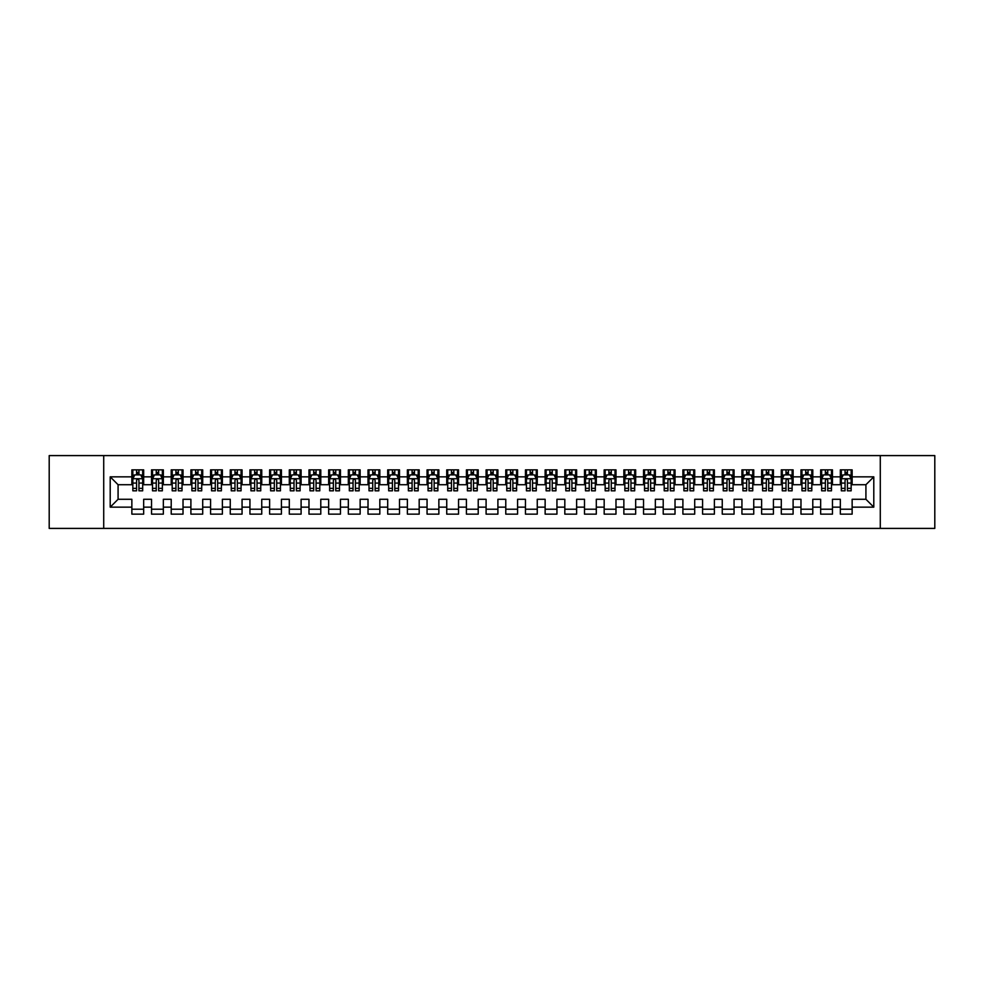 <?xml version="1.0" encoding="UTF-8"?>
<svg xmlns="http://www.w3.org/2000/svg" width="984" height="984" viewBox="0 0 984 984"><rect width="100%" height="100%" fill="white"/><g stroke="black" fill="none" stroke-linecap="round" stroke-linejoin="round"><path stroke-width="1.48" d="M880.286 528.408L934.8 528.408L934.8 455.592L880.286 455.592L880.286 528.408L103.714 528.408L103.714 455.592L49.2 455.592L49.2 528.408L103.714 528.408M880.286 455.592L103.714 455.592M110.208 507.154L110.208 476.846L131.856 476.846L131.856 484.718L118.08 484.718L118.08 499.282L110.208 507.154L131.856 507.154L131.856 514.14L143.664 514.14L143.664 507.154L151.536 507.154L151.536 514.14L163.344 514.14L163.344 507.154L171.216 507.154L171.216 514.14L183.024 514.14L183.024 507.154L190.896 507.154L190.896 514.14L202.704 514.14L202.704 507.154L210.576 507.154L210.576 514.14L222.384 514.14L222.384 507.154L230.256 507.154L230.256 514.14L242.064 514.14L242.064 507.154L249.936 507.154L249.936 514.14L261.744 514.14L261.744 507.154L269.616 507.154L269.616 514.14L281.424 514.14L281.424 507.154L289.296 507.154L289.296 514.14L301.104 514.14L301.104 507.154L308.976 507.154L308.976 514.14L320.784 514.14L320.784 507.154L328.656 507.154L328.656 514.14L340.464 514.14L340.464 507.154L348.336 507.154L348.336 514.14L360.144 514.14L360.144 507.154L368.016 507.154L368.016 514.14L379.824 514.14L379.824 507.154L387.696 507.154L387.696 514.14L399.504 514.14L399.504 507.154L407.376 507.154L407.376 514.14L419.184 514.14L419.184 507.154L427.056 507.154L427.056 514.14L438.864 514.14L438.864 507.154L446.736 507.154L446.736 514.14L458.544 514.14L458.544 507.154L466.416 507.154L466.416 514.14L478.224 514.14L478.224 507.154L486.096 507.154L486.096 514.14L497.904 514.14L497.904 507.154L505.776 507.154L505.776 514.14L517.584 514.14L517.584 507.154L525.456 507.154L525.456 514.14L537.264 514.14L537.264 507.154L545.136 507.154L545.136 514.14L556.944 514.14L556.944 507.154L564.816 507.154L564.816 514.14L576.624 514.14L576.624 507.154L584.496 507.154L584.496 514.14L596.304 514.14L596.304 507.154L604.176 507.154L604.176 514.14L615.984 514.14L615.984 507.154L623.856 507.154L623.856 514.14L635.664 514.14L635.664 507.154L643.536 507.154L643.536 514.14L655.344 514.14L655.344 507.154L663.216 507.154L663.216 514.14L675.024 514.14L675.024 507.154L682.896 507.154L682.896 514.14L694.704 514.14L694.704 507.154L702.576 507.154L702.576 514.14L714.384 514.14L714.384 507.154L722.256 507.154L722.256 514.14L734.064 514.14L734.064 507.154L741.936 507.154L741.936 514.14L753.744 514.14L753.744 507.154L761.616 507.154L761.616 514.14L773.424 514.14L773.424 507.154L781.296 507.154L781.296 514.14L793.104 514.14L793.104 507.154L800.976 507.154L800.976 514.14L812.784 514.14L812.784 507.154L820.656 507.154L820.656 514.14L832.464 514.14L832.464 507.154L840.336 507.154L840.336 514.14L852.144 514.14L852.144 499.282L865.92 499.282L865.92 484.718L852.144 484.718L852.144 476.846L873.792 476.846L873.792 507.154L852.144 507.154M852.144 476.846L852.144 469.86L840.336 469.86L840.336 476.846L832.464 476.846L832.464 469.86L820.656 469.86L820.656 476.846L812.784 476.846L812.784 469.86L800.976 469.86L800.976 476.846L793.104 476.846L793.104 469.86L781.296 469.86L781.296 476.846L773.424 476.846L773.424 469.86L761.616 469.86L761.616 476.846L753.744 476.846L753.744 469.86L741.936 469.86L741.936 476.846L734.064 476.846L734.064 469.86L722.256 469.86L722.256 476.846L714.384 476.846L714.384 469.86L702.576 469.86L702.576 476.846L694.704 476.846L694.704 469.86L682.896 469.86L682.896 476.846L675.024 476.846L675.024 469.86L663.216 469.86L663.216 476.846L655.344 476.846L655.344 469.86L643.536 469.86L643.536 476.846L635.664 476.846L635.664 469.86L623.856 469.86L623.856 476.846L615.984 476.846L615.984 469.86L604.176 469.86L604.176 476.846L596.304 476.846L596.304 469.86L584.496 469.86L584.496 476.846L576.624 476.846L576.624 469.86L564.816 469.86L564.816 476.846L556.944 476.846L556.944 469.86L545.136 469.86L545.136 476.846L537.264 476.846L537.264 469.86L525.456 469.86L525.456 476.846L517.584 476.846L517.584 469.86L505.776 469.86L505.776 476.846L497.904 476.846L497.904 469.86L486.096 469.86L486.096 476.846L478.224 476.846L478.224 469.86L466.416 469.86L466.416 476.846L458.544 476.846L458.544 469.86L446.736 469.86L446.736 476.846L438.864 476.846L438.864 469.86L427.056 469.86L427.056 476.846L419.184 476.846L419.184 469.86L407.376 469.86L407.376 476.846L399.504 476.846L399.504 469.86L387.696 469.86L387.696 476.846L379.824 476.846L379.824 469.86L368.016 469.86L368.016 476.846L360.144 476.846L360.144 469.86L348.336 469.86L348.336 476.846L340.464 476.846L340.464 469.86L328.656 469.86L328.656 476.846L320.784 476.846L320.784 469.86L308.976 469.86L308.976 476.846L301.104 476.846L301.104 469.86L289.296 469.86L289.296 476.846L281.424 476.846L281.424 469.86L269.616 469.86L269.616 476.846L261.744 476.846L261.744 469.86L249.936 469.86L249.936 476.846L242.064 476.846L242.064 469.86L230.256 469.86L230.256 476.846L222.384 476.846L222.384 469.86L210.576 469.86L210.576 476.846L202.704 476.846L202.704 469.86L190.896 469.86L190.896 476.846L183.024 476.846L183.024 469.86L171.216 469.86L171.216 476.846L163.344 476.846L163.344 469.86L151.536 469.86L151.536 476.846L143.664 476.846L143.664 469.86L131.856 469.86L131.856 476.846M832.464 507.154L832.464 499.282L840.336 499.282L840.336 507.154M873.792 476.846L865.92 484.718M812.784 507.154L812.784 499.282L820.656 499.282L820.656 507.154M840.336 476.846L840.336 484.718L832.464 484.718L832.464 476.846M793.104 507.154L793.104 499.282L800.976 499.282L800.976 507.154M820.656 476.846L820.656 484.718L812.784 484.718L812.784 476.846M773.424 507.154L773.424 499.282L781.296 499.282L781.296 507.154M800.976 476.846L800.976 484.718L793.104 484.718L793.104 476.846M753.744 507.154L753.744 499.282L761.616 499.282L761.616 507.154M781.296 476.846L781.296 484.718L773.424 484.718L773.424 476.846M734.064 507.154L734.064 499.282L741.936 499.282L741.936 507.154M761.616 476.846L761.616 484.718L753.744 484.718L753.744 476.846M714.384 507.154L714.384 499.282L722.256 499.282L722.256 507.154M741.936 476.846L741.936 484.718L734.064 484.718L734.064 476.846M694.704 507.154L694.704 499.282L702.576 499.282L702.576 507.154M722.256 476.846L722.256 484.718L714.384 484.718L714.384 476.846M675.024 507.154L675.024 499.282L682.896 499.282L682.896 507.154M702.576 476.846L702.576 484.718L694.704 484.718L694.704 476.846M655.344 507.154L655.344 499.282L663.216 499.282L663.216 507.154M682.896 476.846L682.896 484.718L675.024 484.718L675.024 476.846M635.664 507.154L635.664 499.282L643.536 499.282L643.536 507.154M663.216 476.846L663.216 484.718L655.344 484.718L655.344 476.846M615.984 507.154L615.984 499.282L623.856 499.282L623.856 507.154M643.536 476.846L643.536 484.718L635.664 484.718L635.664 476.846M596.304 507.154L596.304 499.282L604.176 499.282L604.176 507.154M623.856 476.846L623.856 484.718L615.984 484.718L615.984 476.846M576.624 507.154L576.624 499.282L584.496 499.282L584.496 507.154M604.176 476.846L604.176 484.718L596.304 484.718L596.304 476.846M556.944 507.154L556.944 499.282L564.816 499.282L564.816 507.154M584.496 476.846L584.496 484.718L576.624 484.718L576.624 476.846M537.264 507.154L537.264 499.282L545.136 499.282L545.136 507.154M564.816 476.846L564.816 484.718L556.944 484.718L556.944 476.846M517.584 507.154L517.584 499.282L525.456 499.282L525.456 507.154M545.136 476.846L545.136 484.718L537.264 484.718L537.264 476.846M497.904 507.154L497.904 499.282L505.776 499.282L505.776 507.154M525.456 476.846L525.456 484.718L517.584 484.718L517.584 476.846M478.224 507.154L478.224 499.282L486.096 499.282L486.096 507.154M505.776 476.846L505.776 484.718L497.904 484.718L497.904 476.846M458.544 507.154L458.544 499.282L466.416 499.282L466.416 507.154M486.096 476.846L486.096 484.718L478.224 484.718L478.224 476.846M438.864 507.154L438.864 499.282L446.736 499.282L446.736 507.154M466.416 476.846L466.416 484.718L458.544 484.718L458.544 476.846M419.184 507.154L419.184 499.282L427.056 499.282L427.056 507.154M446.736 476.846L446.736 484.718L438.864 484.718L438.864 476.846M399.504 507.154L399.504 499.282L407.376 499.282L407.376 507.154M427.056 476.846L427.056 484.718L419.184 484.718L419.184 476.846M379.824 507.154L379.824 499.282L387.696 499.282L387.696 507.154M407.376 476.846L407.376 484.718L399.504 484.718L399.504 476.846M360.144 507.154L360.144 499.282L368.016 499.282L368.016 507.154M387.696 476.846L387.696 484.718L379.824 484.718L379.824 476.846M340.464 507.154L340.464 499.282L348.336 499.282L348.336 507.154M368.016 476.846L368.016 484.718L360.144 484.718L360.144 476.846M320.784 507.154L320.784 499.282L328.656 499.282L328.656 507.154M348.336 476.846L348.336 484.718L340.464 484.718L340.464 476.846M301.104 507.154L301.104 499.282L308.976 499.282L308.976 507.154M328.656 476.846L328.656 484.718L320.784 484.718L320.784 476.846M281.424 507.154L281.424 499.282L289.296 499.282L289.296 507.154M308.976 476.846L308.976 484.718L301.104 484.718L301.104 476.846M261.744 507.154L261.744 499.282L269.616 499.282L269.616 507.154M289.296 476.846L289.296 484.718L281.424 484.718L281.424 476.846M242.064 507.154L242.064 499.282L249.936 499.282L249.936 507.154M269.616 476.846L269.616 484.718L261.744 484.718L261.744 476.846M222.384 507.154L222.384 499.282L230.256 499.282L230.256 507.154M249.936 476.846L249.936 484.718L242.064 484.718L242.064 476.846M202.704 507.154L202.704 499.282L210.576 499.282L210.576 507.154M230.256 476.846L230.256 484.718L222.384 484.718L222.384 476.846M183.024 507.154L183.024 499.282L190.896 499.282L190.896 507.154M210.576 476.846L210.576 484.718L202.704 484.718L202.704 476.846M163.344 507.154L163.344 499.282L171.216 499.282L171.216 507.154M190.896 476.846L190.896 484.718L183.024 484.718L183.024 476.846M143.664 507.154L143.664 499.282L151.536 499.282L151.536 507.154M171.216 476.846L171.216 484.718L163.344 484.718L163.344 476.846M118.08 499.282L131.856 499.282L131.856 507.154M151.536 476.846L151.536 484.718L143.664 484.718L143.664 476.846M840.336 474.78L841.32 474.78M851.16 474.78L852.144 474.78M820.656 474.78L821.64 474.78M831.48 474.78L832.464 474.78M800.976 474.78L801.96 474.78M811.8 474.78L812.784 474.78M781.296 474.78L782.28 474.78M792.12 474.78L793.104 474.78M761.616 474.78L762.6 474.78M772.44 474.78L773.424 474.78M741.936 474.78L742.92 474.78M752.76 474.78L753.744 474.78M722.256 474.78L723.24 474.78M733.08 474.78L734.064 474.78M702.576 474.78L703.56 474.78M713.4 474.78L714.384 474.78M682.896 474.78L683.88 474.78M693.72 474.78L694.704 474.78M663.216 474.78L664.2 474.78M674.04 474.78L675.024 474.78M643.536 474.78L644.52 474.78M654.36 474.78L655.344 474.78M623.856 474.78L624.84 474.78M634.68 474.78L635.664 474.78M604.176 474.78L605.16 474.78M615 474.78L615.984 474.78M584.496 474.78L585.48 474.78M595.32 474.78L596.304 474.78M564.816 474.78L565.8 474.78M575.64 474.78L576.624 474.78M545.136 474.78L546.12 474.78M555.96 474.78L556.944 474.78M525.456 474.78L526.44 474.78M536.28 474.78L537.264 474.78M505.776 474.78L506.76 474.78M516.6 474.78L517.584 474.78M486.096 474.78L487.08 474.78M496.92 474.78L497.904 474.78M466.416 474.78L467.4 474.78M477.24 474.78L478.224 474.78M446.736 474.78L447.72 474.78M457.56 474.78L458.544 474.78M427.056 474.78L428.04 474.78M437.88 474.78L438.864 474.78M407.376 474.78L408.36 474.78M418.2 474.78L419.184 474.78M387.696 474.78L388.68 474.78M398.52 474.78L399.504 474.78M368.016 474.78L369 474.78M378.84 474.78L379.824 474.78M348.336 474.78L349.32 474.78M359.16 474.78L360.144 474.78M328.656 474.78L329.64 474.78M339.48 474.78L340.464 474.78M308.976 474.78L309.96 474.78M319.8 474.78L320.784 474.78M289.296 474.78L290.28 474.78M300.12 474.78L301.104 474.78M269.616 474.78L270.6 474.78M280.44 474.78L281.424 474.78M249.936 474.78L250.92 474.78M260.76 474.78L261.744 474.78M230.256 474.78L231.24 474.78M241.08 474.78L242.064 474.78M210.576 474.78L211.56 474.78M221.4 474.78L222.384 474.78M190.896 474.78L191.88 474.78M201.72 474.78L202.704 474.78M171.216 474.78L172.2 474.78M182.04 474.78L183.024 474.78M151.536 474.78L152.52 474.78M162.36 474.78L163.344 474.78M131.856 474.78L132.84 474.78M142.68 474.78L143.664 474.78M131.856 509.22L143.664 509.22M151.536 509.22L163.344 509.22M171.216 509.22L183.024 509.22M190.896 509.22L202.704 509.22M210.576 509.22L222.384 509.22M230.256 509.22L242.064 509.22M249.936 509.22L261.744 509.22M269.616 509.22L281.424 509.22M289.296 509.22L301.104 509.22M308.976 509.22L320.784 509.22M328.656 509.22L340.464 509.22M348.336 509.22L360.144 509.22M368.016 509.22L379.824 509.22M387.696 509.22L399.504 509.22M407.376 509.22L419.184 509.22M427.056 509.22L438.864 509.22M446.736 509.22L458.544 509.22M466.416 509.22L478.224 509.22M486.096 509.22L497.904 509.22M505.776 509.22L517.584 509.22M525.456 509.22L537.264 509.22M545.136 509.22L556.944 509.22M564.816 509.22L576.624 509.22M584.496 509.22L596.304 509.22M604.176 509.22L615.984 509.22M623.856 509.22L635.664 509.22M643.536 509.22L655.344 509.22M663.216 509.22L675.024 509.22M682.896 509.22L694.704 509.22M702.576 509.22L714.384 509.22M722.256 509.22L734.064 509.22M741.936 509.22L753.744 509.22M761.616 509.22L773.424 509.22M781.296 509.22L793.104 509.22M800.976 509.22L812.784 509.22M820.656 509.22L832.464 509.22M840.336 509.22L852.144 509.22M110.208 476.846L118.08 484.718M865.92 499.282L873.792 507.154M138.941 472.418L136.579 472.418M142.68 488.347L138.941 488.347L138.941 490.819L142.68 490.819L142.68 478.814L140.712 474.878L134.808 474.878L132.84 478.814L132.84 490.819L136.579 490.819L136.579 488.347L132.84 488.347M132.84 478.814L132.84 469.86M142.68 478.814L142.68 469.86M136.579 474.878L136.579 469.86M138.941 469.86L138.941 474.878M138.941 488.347L138.941 480.29C138.154 478.777 137.366 478.777 136.579 480.29L136.579 488.347M138.941 474.78L136.579 474.78M158.621 472.418L156.259 472.418M162.36 488.347L158.621 488.347L158.621 490.819L162.36 490.819L162.36 478.814L160.392 474.878L154.488 474.878L152.52 478.814L152.52 490.819L156.259 490.819L156.259 488.347L152.52 488.347M152.52 478.814L152.52 469.86M162.36 478.814L162.36 469.86M156.259 474.878L156.259 469.86M158.621 469.86L158.621 474.878M158.621 488.347L158.621 480.29C157.834 478.777 157.046 478.777 156.259 480.29L156.259 488.347M158.621 474.78L156.259 474.78M178.301 472.418L175.939 472.418M182.04 488.347L178.301 488.347L178.301 490.819L182.04 490.819L182.04 478.814L180.072 474.878L174.168 474.878L172.2 478.814L172.2 490.819L175.939 490.819L175.939 488.347L172.2 488.347M172.2 478.814L172.2 469.86M182.04 478.814L182.04 469.86M175.939 474.878L175.939 469.86M178.301 469.86L178.301 474.878M178.301 488.347L178.301 480.29C177.514 478.777 176.726 478.777 175.939 480.29L175.939 488.347M178.301 474.78L175.939 474.78M197.981 472.418L195.619 472.418M201.72 488.347L197.981 488.347L197.981 490.819L201.72 490.819L201.72 478.814L199.752 474.878L193.848 474.878L191.88 478.814L191.88 490.819L195.619 490.819L195.619 488.347L191.88 488.347M191.88 478.814L191.88 469.86M201.72 478.814L201.72 469.86M195.619 474.878L195.619 469.86M197.981 469.86L197.981 474.878M197.981 488.347L197.981 480.29C197.194 478.777 196.406 478.777 195.619 480.29L195.619 488.347M197.981 474.78L195.619 474.78M217.661 472.418L215.299 472.418M221.4 488.347L217.661 488.347L217.661 490.819L221.4 490.819L221.4 478.814L219.432 474.878L213.528 474.878L211.56 478.814L211.56 490.819L215.299 490.819L215.299 488.347L211.56 488.347M211.56 478.814L211.56 469.86M221.4 478.814L221.4 469.86M215.299 474.878L215.299 469.86M217.661 469.86L217.661 474.878M217.661 488.347L217.661 480.29C216.874 478.777 216.086 478.777 215.299 480.29L215.299 488.347M217.661 474.78L215.299 474.78M237.341 472.418L234.979 472.418M241.08 488.347L237.341 488.347L237.341 490.819L241.08 490.819L241.08 478.814L239.112 474.878L233.208 474.878L231.24 478.814L231.24 490.819L234.979 490.819L234.979 488.347L231.24 488.347M231.24 478.814L231.24 469.86M241.08 478.814L241.08 469.86M234.979 474.878L234.979 469.86M237.341 469.86L237.341 474.878M237.341 488.347L237.341 480.29C236.554 478.777 235.766 478.777 234.979 480.29L234.979 488.347M237.341 474.78L234.979 474.78M257.021 472.418L254.659 472.418M260.76 488.347L257.021 488.347L257.021 490.819L260.76 490.819L260.76 478.814L258.792 474.878L252.888 474.878L250.92 478.814L250.92 490.819L254.659 490.819L254.659 488.347L250.92 488.347M250.92 478.814L250.92 469.86M260.76 478.814L260.76 469.86M254.659 474.878L254.659 469.86M257.021 469.86L257.021 474.878M257.021 488.347L257.021 480.29C256.234 478.777 255.446 478.777 254.659 480.29L254.659 488.347M257.021 474.78L254.659 474.78M276.701 472.418L274.339 472.418M280.44 488.347L276.701 488.347L276.701 490.819L280.44 490.819L280.44 478.814L278.472 474.878L272.568 474.878L270.6 478.814L270.6 490.819L274.339 490.819L274.339 488.347L270.6 488.347M270.6 478.814L270.6 469.86M280.44 478.814L280.44 469.86M274.339 474.878L274.339 469.86M276.701 469.86L276.701 474.878M276.701 488.347L276.701 480.29C275.914 478.777 275.126 478.777 274.339 480.29L274.339 488.347M276.701 474.78L274.339 474.78M296.381 472.418L294.019 472.418M300.12 488.347L296.381 488.347L296.381 490.819L300.12 490.819L300.12 478.814L298.152 474.878L292.248 474.878L290.28 478.814L290.28 490.819L294.019 490.819L294.019 488.347L290.28 488.347M290.28 478.814L290.28 469.86M300.12 478.814L300.12 469.86M294.019 474.878L294.019 469.86M296.381 469.86L296.381 474.878M296.381 488.347L296.381 480.29C295.594 478.777 294.806 478.777 294.019 480.29L294.019 488.347M296.381 474.78L294.019 474.78M316.061 472.418L313.699 472.418M319.8 488.347L316.061 488.347L316.061 490.819L319.8 490.819L319.8 478.814L317.832 474.878L311.928 474.878L309.96 478.814L309.96 490.819L313.699 490.819L313.699 488.347L309.96 488.347M309.96 478.814L309.96 469.86M319.8 478.814L319.8 469.86M313.699 474.878L313.699 469.86M316.061 469.86L316.061 474.878M316.061 488.347L316.061 480.29C315.274 478.777 314.486 478.777 313.699 480.29L313.699 488.347M316.061 474.78L313.699 474.78M335.741 472.418L333.379 472.418M339.48 488.347L335.741 488.347L335.741 490.819L339.48 490.819L339.48 478.814L337.512 474.878L331.608 474.878L329.64 478.814L329.64 490.819L333.379 490.819L333.379 488.347L329.64 488.347M329.64 478.814L329.64 469.86M339.48 478.814L339.48 469.86M333.379 474.878L333.379 469.86M335.741 469.86L335.741 474.878M335.741 488.347L335.741 480.29C334.954 478.777 334.166 478.777 333.379 480.29L333.379 488.347M335.741 474.78L333.379 474.78M355.421 472.418L353.059 472.418M359.16 488.347L355.421 488.347L355.421 490.819L359.16 490.819L359.16 478.814L357.192 474.878L351.288 474.878L349.32 478.814L349.32 490.819L353.059 490.819L353.059 488.347L349.32 488.347M349.32 478.814L349.32 469.86M359.16 478.814L359.16 469.86M353.059 474.878L353.059 469.86M355.421 469.86L355.421 474.878M355.421 488.347L355.421 480.29C354.634 478.777 353.846 478.777 353.059 480.29L353.059 488.347M355.421 474.78L353.059 474.78M375.101 472.418L372.739 472.418M378.84 488.347L375.101 488.347L375.101 490.819L378.84 490.819L378.84 478.814L376.872 474.878L370.968 474.878L369 478.814L369 490.819L372.739 490.819L372.739 488.347L369 488.347M369 478.814L369 469.86M378.84 478.814L378.84 469.86M372.739 474.878L372.739 469.86M375.101 469.86L375.101 474.878M375.101 488.347L375.101 480.29C374.314 478.777 373.526 478.777 372.739 480.29L372.739 488.347M375.101 474.78L372.739 474.78M394.781 472.418L392.419 472.418M398.52 488.347L394.781 488.347L394.781 490.819L398.52 490.819L398.52 478.814L396.552 474.878L390.648 474.878L388.68 478.814L388.68 490.819L392.419 490.819L392.419 488.347L388.68 488.347M388.68 478.814L388.68 469.86M398.52 478.814L398.52 469.86M392.419 474.878L392.419 469.86M394.781 469.86L394.781 474.878M394.781 488.347L394.781 480.29C393.994 478.777 393.206 478.777 392.419 480.29L392.419 488.347M394.781 474.78L392.419 474.78M414.461 472.418L412.099 472.418M418.2 488.347L414.461 488.347L414.461 490.819L418.2 490.819L418.2 478.814L416.232 474.878L410.328 474.878L408.36 478.814L408.36 490.819L412.099 490.819L412.099 488.347L408.36 488.347M408.36 478.814L408.36 469.86M418.2 478.814L418.2 469.86M412.099 474.878L412.099 469.86M414.461 469.86L414.461 474.878M414.461 488.347L414.461 480.29C413.674 478.777 412.886 478.777 412.099 480.29L412.099 488.347M414.461 474.78L412.099 474.78M434.141 472.418L431.779 472.418M437.88 488.347L434.141 488.347L434.141 490.819L437.88 490.819L437.88 478.814L435.912 474.878L430.008 474.878L428.04 478.814L428.04 490.819L431.779 490.819L431.779 488.347L428.04 488.347M428.04 478.814L428.04 469.86M437.88 478.814L437.88 469.86M431.779 474.878L431.779 469.86M434.141 469.86L434.141 474.878M434.141 488.347L434.141 480.29C433.354 478.777 432.566 478.777 431.779 480.29L431.779 488.347M434.141 474.78L431.779 474.78M453.821 472.418L451.459 472.418M457.56 488.347L453.821 488.347L453.821 490.819L457.56 490.819L457.56 478.814L455.592 474.878L449.688 474.878L447.72 478.814L447.72 490.819L451.459 490.819L451.459 488.347L447.72 488.347M447.72 478.814L447.72 469.86M457.56 478.814L457.56 469.86M451.459 474.878L451.459 469.86M453.821 469.86L453.821 474.878M453.821 488.347L453.821 480.29C453.034 478.777 452.246 478.777 451.459 480.29L451.459 488.347M453.821 474.78L451.459 474.78M473.501 472.418L471.139 472.418M477.24 488.347L473.501 488.347L473.501 490.819L477.24 490.819L477.24 478.814L475.272 474.878L469.368 474.878L467.4 478.814L467.4 490.819L471.139 490.819L471.139 488.347L467.4 488.347M467.4 478.814L467.4 469.86M477.24 478.814L477.24 469.86M471.139 474.878L471.139 469.86M473.501 469.86L473.501 474.878M473.501 488.347L473.501 480.29C472.714 478.777 471.926 478.777 471.139 480.29L471.139 488.347M473.501 474.78L471.139 474.78M493.181 472.418L490.819 472.418M496.92 488.347L493.181 488.347L493.181 490.819L496.92 490.819L496.92 478.814L494.952 474.878L489.048 474.878L487.08 478.814L487.08 490.819L490.819 490.819L490.819 488.347L487.08 488.347M487.08 478.814L487.08 469.86M496.92 478.814L496.92 469.86M490.819 474.878L490.819 469.86M493.181 469.86L493.181 474.878M493.181 488.347L493.181 480.29C492.394 478.777 491.606 478.777 490.819 480.29L490.819 488.347M493.181 474.78L490.819 474.78M512.861 472.418L510.499 472.418M516.6 488.347L512.861 488.347L512.861 490.819L516.6 490.819L516.6 478.814L514.632 474.878L508.728 474.878L506.76 478.814L506.76 490.819L510.499 490.819L510.499 488.347L506.76 488.347M506.76 478.814L506.76 469.86M516.6 478.814L516.6 469.86M510.499 474.878L510.499 469.86M512.861 469.86L512.861 474.878M512.861 488.347L512.861 480.29C512.074 478.777 511.286 478.777 510.499 480.29L510.499 488.347M512.861 474.78L510.499 474.78M532.541 472.418L530.179 472.418M536.28 488.347L532.541 488.347L532.541 490.819L536.28 490.819L536.28 478.814L534.312 474.878L528.408 474.878L526.44 478.814L526.44 490.819L530.179 490.819L530.179 488.347L526.44 488.347M526.44 478.814L526.44 469.86M536.28 478.814L536.28 469.86M530.179 474.878L530.179 469.86M532.541 469.86L532.541 474.878M532.541 488.347L532.541 480.29C531.754 478.777 530.966 478.777 530.179 480.29L530.179 488.347M532.541 474.78L530.179 474.78M552.221 472.418L549.859 472.418M555.96 488.347L552.221 488.347L552.221 490.819L555.96 490.819L555.96 478.814L553.992 474.878L548.088 474.878L546.12 478.814L546.12 490.819L549.859 490.819L549.859 488.347L546.12 488.347M546.12 478.814L546.12 469.86M555.96 478.814L555.96 469.86M549.859 474.878L549.859 469.86M552.221 469.86L552.221 474.878M552.221 488.347L552.221 480.29C551.434 478.777 550.646 478.777 549.859 480.29L549.859 488.347M552.221 474.78L549.859 474.78M571.901 472.418L569.539 472.418M575.64 488.347L571.901 488.347L571.901 490.819L575.64 490.819L575.64 478.814L573.672 474.878L567.768 474.878L565.8 478.814L565.8 490.819L569.539 490.819L569.539 488.347L565.8 488.347M565.8 478.814L565.8 469.86M575.64 478.814L575.64 469.86M569.539 474.878L569.539 469.86M571.901 469.86L571.901 474.878M571.901 488.347L571.901 480.29C571.114 478.777 570.326 478.777 569.539 480.29L569.539 488.347M571.901 474.78L569.539 474.78M591.581 472.418L589.219 472.418M595.32 488.347L591.581 488.347L591.581 490.819L595.32 490.819L595.32 478.814L593.352 474.878L587.448 474.878L585.48 478.814L585.48 490.819L589.219 490.819L589.219 488.347L585.48 488.347M585.48 478.814L585.48 469.86M595.32 478.814L595.32 469.86M589.219 474.878L589.219 469.86M591.581 469.86L591.581 474.878M591.581 488.347L591.581 480.29C590.794 478.777 590.006 478.777 589.219 480.29L589.219 488.347M591.581 474.78L589.219 474.78M611.261 472.418L608.899 472.418M615 488.347L611.261 488.347L611.261 490.819L615 490.819L615 478.814L613.032 474.878L607.128 474.878L605.16 478.814L605.16 490.819L608.899 490.819L608.899 488.347L605.16 488.347M605.16 478.814L605.16 469.86M615 478.814L615 469.86M608.899 474.878L608.899 469.86M611.261 469.86L611.261 474.878M611.261 488.347L611.261 480.29C610.474 478.777 609.686 478.777 608.899 480.29L608.899 488.347M611.261 474.78L608.899 474.78M630.941 472.418L628.579 472.418M634.68 488.347L630.941 488.347L630.941 490.819L634.68 490.819L634.68 478.814L632.712 474.878L626.808 474.878L624.84 478.814L624.84 490.819L628.579 490.819L628.579 488.347L624.84 488.347M624.84 478.814L624.84 469.86M634.68 478.814L634.68 469.86M628.579 474.878L628.579 469.86M630.941 469.86L630.941 474.878M630.941 488.347L630.941 480.29C630.154 478.777 629.366 478.777 628.579 480.29L628.579 488.347M630.941 474.78L628.579 474.78M650.621 472.418L648.259 472.418M654.36 488.347L650.621 488.347L650.621 490.819L654.36 490.819L654.36 478.814L652.392 474.878L646.488 474.878L644.52 478.814L644.52 490.819L648.259 490.819L648.259 488.347L644.52 488.347M644.52 478.814L644.52 469.86M654.36 478.814L654.36 469.86M648.259 474.878L648.259 469.86M650.621 469.86L650.621 474.878M650.621 488.347L650.621 480.29C649.834 478.777 649.046 478.777 648.259 480.29L648.259 488.347M650.621 474.78L648.259 474.78M670.301 472.418L667.939 472.418M674.04 488.347L670.301 488.347L670.301 490.819L674.04 490.819L674.04 478.814L672.072 474.878L666.168 474.878L664.2 478.814L664.2 490.819L667.939 490.819L667.939 488.347L664.2 488.347M664.2 478.814L664.2 469.86M674.04 478.814L674.04 469.86M667.939 474.878L667.939 469.86M670.301 469.86L670.301 474.878M670.301 488.347L670.301 480.29C669.514 478.777 668.726 478.777 667.939 480.29L667.939 488.347M670.301 474.78L667.939 474.78M689.981 472.418L687.619 472.418M693.72 488.347L689.981 488.347L689.981 490.819L693.72 490.819L693.72 478.814L691.752 474.878L685.848 474.878L683.88 478.814L683.88 490.819L687.619 490.819L687.619 488.347L683.88 488.347M683.88 478.814L683.88 469.86M693.72 478.814L693.72 469.86M687.619 474.878L687.619 469.86M689.981 469.86L689.981 474.878M689.981 488.347L689.981 480.29C689.194 478.777 688.406 478.777 687.619 480.29L687.619 488.347M689.981 474.78L687.619 474.78M709.661 472.418L707.299 472.418M713.4 488.347L709.661 488.347L709.661 490.819L713.4 490.819L713.4 478.814L711.432 474.878L705.528 474.878L703.56 478.814L703.56 490.819L707.299 490.819L707.299 488.347L703.56 488.347M703.56 478.814L703.56 469.86M713.4 478.814L713.4 469.86M707.299 474.878L707.299 469.86M709.661 469.86L709.661 474.878M709.661 488.347L709.661 480.29C708.874 478.777 708.086 478.777 707.299 480.29L707.299 488.347M709.661 474.78L707.299 474.78M729.341 472.418L726.979 472.418M733.08 488.347L729.341 488.347L729.341 490.819L733.08 490.819L733.08 478.814L731.112 474.878L725.208 474.878L723.24 478.814L723.24 490.819L726.979 490.819L726.979 488.347L723.24 488.347M723.24 478.814L723.24 469.86M733.08 478.814L733.08 469.86M726.979 474.878L726.979 469.86M729.341 469.86L729.341 474.878M729.341 488.347L729.341 480.29C728.554 478.777 727.766 478.777 726.979 480.29L726.979 488.347M729.341 474.78L726.979 474.78M749.021 472.418L746.659 472.418M752.76 488.347L749.021 488.347L749.021 490.819L752.76 490.819L752.76 478.814L750.792 474.878L744.888 474.878L742.92 478.814L742.92 490.819L746.659 490.819L746.659 488.347L742.92 488.347M742.92 478.814L742.92 469.86M752.76 478.814L752.76 469.86M746.659 474.878L746.659 469.86M749.021 469.86L749.021 474.878M749.021 488.347L749.021 480.29C748.234 478.777 747.446 478.777 746.659 480.29L746.659 488.347M749.021 474.78L746.659 474.78M768.701 472.418L766.339 472.418M772.44 488.347L768.701 488.347L768.701 490.819L772.44 490.819L772.44 478.814L770.472 474.878L764.568 474.878L762.6 478.814L762.6 490.819L766.339 490.819L766.339 488.347L762.6 488.347M762.6 478.814L762.6 469.86M772.44 478.814L772.44 469.86M766.339 474.878L766.339 469.86M768.701 469.86L768.701 474.878M768.701 488.347L768.701 480.29C767.914 478.777 767.126 478.777 766.339 480.29L766.339 488.347M768.701 474.78L766.339 474.78M788.381 472.418L786.019 472.418M792.12 488.347L788.381 488.347L788.381 490.819L792.12 490.819L792.12 478.814L790.152 474.878L784.248 474.878L782.28 478.814L782.28 490.819L786.019 490.819L786.019 488.347L782.28 488.347M782.28 478.814L782.28 469.86M792.12 478.814L792.12 469.86M786.019 474.878L786.019 469.86M788.381 469.86L788.381 474.878M788.381 488.347L788.381 480.29C787.594 478.777 786.806 478.777 786.019 480.29L786.019 488.347M788.381 474.78L786.019 474.78M808.061 472.418L805.699 472.418M811.8 488.347L808.061 488.347L808.061 490.819L811.8 490.819L811.8 478.814L809.832 474.878L803.928 474.878L801.96 478.814L801.96 490.819L805.699 490.819L805.699 488.347L801.96 488.347M801.96 478.814L801.96 469.86M811.8 478.814L811.8 469.86M805.699 474.878L805.699 469.86M808.061 469.86L808.061 474.878M808.061 488.347L808.061 480.29C807.274 478.777 806.486 478.777 805.699 480.29L805.699 488.347M808.061 474.78L805.699 474.78M827.741 472.418L825.379 472.418M831.48 488.347L827.741 488.347L827.741 490.819L831.48 490.819L831.48 478.814L829.512 474.878L823.608 474.878L821.64 478.814L821.64 490.819L825.379 490.819L825.379 488.347L821.64 488.347M821.64 478.814L821.64 469.86M831.48 478.814L831.48 469.86M825.379 474.878L825.379 469.86M827.741 469.86L827.741 474.878M827.741 488.347L827.741 480.29C826.954 478.777 826.166 478.777 825.379 480.29L825.379 488.347M827.741 474.78L825.379 474.78M847.421 472.418L845.059 472.418M851.16 488.347L847.421 488.347L847.421 490.819L851.16 490.819L851.16 478.814L849.192 474.878L843.288 474.878L841.32 478.814L841.32 490.819L845.059 490.819L845.059 488.347L841.32 488.347M841.32 478.814L841.32 469.86M851.16 478.814L851.16 469.86M845.059 474.878L845.059 469.86M847.421 469.86L847.421 474.878M847.421 488.347L847.421 480.29C846.634 478.777 845.846 478.777 845.059 480.29L845.059 488.347M847.421 474.78L845.059 474.78M142.631 478.716L132.889 478.716M132.84 475.112L134.685 475.112M140.835 475.112L142.68 475.112M136.579 483.082L132.84 483.082M142.68 483.082L138.941 483.082M138.941 473.673L136.579 473.673M162.311 478.716L152.569 478.716M152.52 475.112L154.365 475.112M160.515 475.112L162.36 475.112M156.259 483.082L152.52 483.082M162.36 483.082L158.621 483.082M158.621 473.673L156.259 473.673M181.991 478.716L172.249 478.716M172.2 475.112L174.045 475.112M180.195 475.112L182.04 475.112M175.939 483.082L172.2 483.082M182.04 483.082L178.301 483.082M178.301 473.673L175.939 473.673M201.671 478.716L191.929 478.716M191.88 475.112L193.725 475.112M199.875 475.112L201.72 475.112M195.619 483.082L191.88 483.082M201.72 483.082L197.981 483.082M197.981 473.673L195.619 473.673M221.351 478.716L211.609 478.716M211.56 475.112L213.405 475.112M219.555 475.112L221.4 475.112M215.299 483.082L211.56 483.082M221.4 483.082L217.661 483.082M217.661 473.673L215.299 473.673M241.031 478.716L231.289 478.716M231.24 475.112L233.085 475.112M239.235 475.112L241.08 475.112M234.979 483.082L231.24 483.082M241.08 483.082L237.341 483.082M237.341 473.673L234.979 473.673M260.711 478.716L250.969 478.716M250.92 475.112L252.765 475.112M258.915 475.112L260.76 475.112M254.659 483.082L250.92 483.082M260.76 483.082L257.021 483.082M257.021 473.673L254.659 473.673M280.391 478.716L270.649 478.716M270.6 475.112L272.445 475.112M278.595 475.112L280.44 475.112M274.339 483.082L270.6 483.082M280.44 483.082L276.701 483.082M276.701 473.673L274.339 473.673M300.071 478.716L290.329 478.716M290.28 475.112L292.125 475.112M298.275 475.112L300.12 475.112M294.019 483.082L290.28 483.082M300.12 483.082L296.381 483.082M296.381 473.673L294.019 473.673M319.751 478.716L310.009 478.716M309.96 475.112L311.805 475.112M317.955 475.112L319.8 475.112M313.699 483.082L309.96 483.082M319.8 483.082L316.061 483.082M316.061 473.673L313.699 473.673M339.431 478.716L329.689 478.716M329.64 475.112L331.485 475.112M337.635 475.112L339.48 475.112M333.379 483.082L329.64 483.082M339.48 483.082L335.741 483.082M335.741 473.673L333.379 473.673M359.111 478.716L349.369 478.716M349.32 475.112L351.165 475.112M357.315 475.112L359.16 475.112M353.059 483.082L349.32 483.082M359.16 483.082L355.421 483.082M355.421 473.673L353.059 473.673M378.791 478.716L369.049 478.716M369 475.112L370.845 475.112M376.995 475.112L378.84 475.112M372.739 483.082L369 483.082M378.84 483.082L375.101 483.082M375.101 473.673L372.739 473.673M398.471 478.716L388.729 478.716M388.68 475.112L390.525 475.112M396.675 475.112L398.52 475.112M392.419 483.082L388.68 483.082M398.52 483.082L394.781 483.082M394.781 473.673L392.419 473.673M418.151 478.716L408.409 478.716M408.36 475.112L410.205 475.112M416.355 475.112L418.2 475.112M412.099 483.082L408.36 483.082M418.2 483.082L414.461 483.082M414.461 473.673L412.099 473.673M437.831 478.716L428.089 478.716M428.04 475.112L429.885 475.112M436.035 475.112L437.88 475.112M431.779 483.082L428.04 483.082M437.88 483.082L434.141 483.082M434.141 473.673L431.779 473.673M457.511 478.716L447.769 478.716M447.72 475.112L449.565 475.112M455.715 475.112L457.56 475.112M451.459 483.082L447.72 483.082M457.56 483.082L453.821 483.082M453.821 473.673L451.459 473.673M477.191 478.716L467.449 478.716M467.4 475.112L469.245 475.112M475.395 475.112L477.24 475.112M471.139 483.082L467.4 483.082M477.24 483.082L473.501 483.082M473.501 473.673L471.139 473.673M496.871 478.716L487.129 478.716M487.08 475.112L488.925 475.112M495.075 475.112L496.92 475.112M490.819 483.082L487.08 483.082M496.92 483.082L493.181 483.082M493.181 473.673L490.819 473.673M516.551 478.716L506.809 478.716M506.76 475.112L508.605 475.112M514.755 475.112L516.6 475.112M510.499 483.082L506.76 483.082M516.6 483.082L512.861 483.082M512.861 473.673L510.499 473.673M536.231 478.716L526.489 478.716M526.44 475.112L528.285 475.112M534.435 475.112L536.28 475.112M530.179 483.082L526.44 483.082M536.28 483.082L532.541 483.082M532.541 473.673L530.179 473.673M555.911 478.716L546.169 478.716M546.12 475.112L547.965 475.112M554.115 475.112L555.96 475.112M549.859 483.082L546.12 483.082M555.96 483.082L552.221 483.082M552.221 473.673L549.859 473.673M575.591 478.716L565.849 478.716M565.8 475.112L567.645 475.112M573.795 475.112L575.64 475.112M569.539 483.082L565.8 483.082M575.64 483.082L571.901 483.082M571.901 473.673L569.539 473.673M595.271 478.716L585.529 478.716M585.48 475.112L587.325 475.112M593.475 475.112L595.32 475.112M589.219 483.082L585.48 483.082M595.32 483.082L591.581 483.082M591.581 473.673L589.219 473.673M614.951 478.716L605.209 478.716M605.16 475.112L607.005 475.112M613.155 475.112L615 475.112M608.899 483.082L605.16 483.082M615 483.082L611.261 483.082M611.261 473.673L608.899 473.673M634.631 478.716L624.889 478.716M624.84 475.112L626.685 475.112M632.835 475.112L634.68 475.112M628.579 483.082L624.84 483.082M634.68 483.082L630.941 483.082M630.941 473.673L628.579 473.673M654.311 478.716L644.569 478.716M644.52 475.112L646.365 475.112M652.515 475.112L654.36 475.112M648.259 483.082L644.52 483.082M654.36 483.082L650.621 483.082M650.621 473.673L648.259 473.673M673.991 478.716L664.249 478.716M664.2 475.112L666.045 475.112M672.195 475.112L674.04 475.112M667.939 483.082L664.2 483.082M674.04 483.082L670.301 483.082M670.301 473.673L667.939 473.673M693.671 478.716L683.929 478.716M683.88 475.112L685.725 475.112M691.875 475.112L693.72 475.112M687.619 483.082L683.88 483.082M693.72 483.082L689.981 483.082M689.981 473.673L687.619 473.673M713.351 478.716L703.609 478.716M703.56 475.112L705.405 475.112M711.555 475.112L713.4 475.112M707.299 483.082L703.56 483.082M713.4 483.082L709.661 483.082M709.661 473.673L707.299 473.673M733.031 478.716L723.289 478.716M723.24 475.112L725.085 475.112M731.235 475.112L733.08 475.112M726.979 483.082L723.24 483.082M733.08 483.082L729.341 483.082M729.341 473.673L726.979 473.673M752.711 478.716L742.969 478.716M742.92 475.112L744.765 475.112M750.915 475.112L752.76 475.112M746.659 483.082L742.92 483.082M752.76 483.082L749.021 483.082M749.021 473.673L746.659 473.673M772.391 478.716L762.649 478.716M762.6 475.112L764.445 475.112M770.595 475.112L772.44 475.112M766.339 483.082L762.6 483.082M772.44 483.082L768.701 483.082M768.701 473.673L766.339 473.673M792.071 478.716L782.329 478.716M782.28 475.112L784.125 475.112M790.275 475.112L792.12 475.112M786.019 483.082L782.28 483.082M792.12 483.082L788.381 483.082M788.381 473.673L786.019 473.673M811.751 478.716L802.009 478.716M801.96 475.112L803.805 475.112M809.955 475.112L811.8 475.112M805.699 483.082L801.96 483.082M811.8 483.082L808.061 483.082M808.061 473.673L805.699 473.673M831.431 478.716L821.689 478.716M821.64 475.112L823.485 475.112M829.635 475.112L831.48 475.112M825.379 483.082L821.64 483.082M831.48 483.082L827.741 483.082M827.741 473.673L825.379 473.673M851.111 478.716L841.369 478.716M841.32 475.112L843.165 475.112M849.315 475.112L851.16 475.112M845.059 483.082L841.32 483.082M851.16 483.082L847.421 483.082M847.421 473.673L845.059 473.673"/></g></svg>
